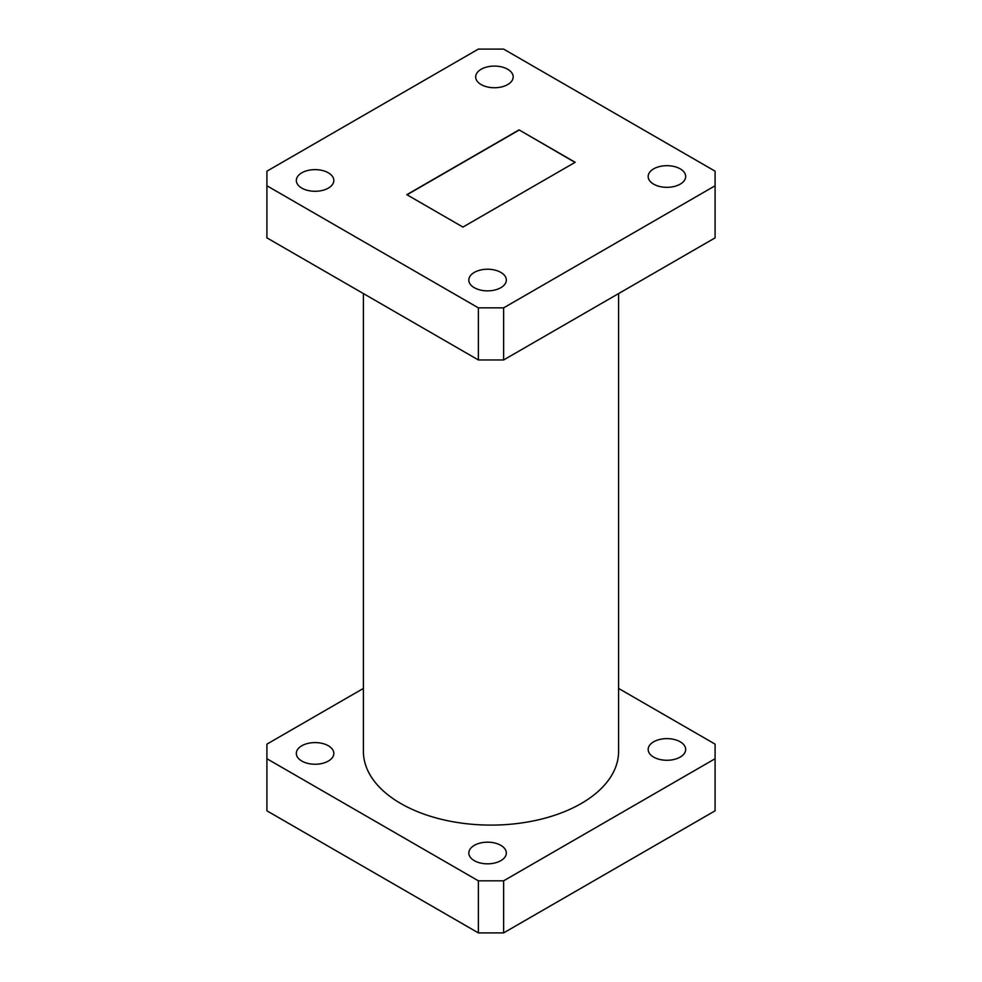 <?xml version="1.0" encoding="UTF-8"?>
<svg xmlns="http://www.w3.org/2000/svg" width="982" height="982" viewBox="0 0 982 982"><rect width="100%" height="100%" fill="white"/><g stroke="black" fill="none" stroke-linecap="round" stroke-linejoin="round"><path stroke-width="1.47" d="M328.344 172.807A18.756 10.827 0 0 0 307.906 170.451A18.756 10.827 0 0 0 296.319 180.455A18.756 10.827 0 0 0 301.818 188.114A18.756 10.827 0 0 0 322.256 190.459A18.756 10.827 0 0 0 333.831 180.455A18.756 10.827 0 0 0 328.344 172.807M507.694 69.256A18.756 10.827 0 0 0 487.256 66.911A18.756 10.827 0 0 0 475.669 76.915A18.756 10.827 0 0 0 481.168 84.575A18.756 10.827 0 0 0 501.606 86.919A18.756 10.827 0 0 0 513.181 76.915A18.756 10.827 0 0 0 507.694 69.256M680.182 168.843A18.756 10.827 0 0 0 659.744 166.498A18.756 10.827 0 0 0 648.169 176.502A18.756 10.827 0 0 0 653.656 184.162A18.756 10.827 0 0 0 674.094 186.506A18.756 10.827 0 0 0 685.682 176.502A18.756 10.827 0 0 0 680.182 168.843M500.832 272.395A18.756 10.827 0 0 0 480.394 270.05A18.756 10.827 0 0 0 468.819 280.054A18.756 10.827 0 0 0 474.306 287.701A18.756 10.827 0 0 0 494.744 290.046A18.756 10.827 0 0 0 506.331 280.054A18.756 10.827 0 0 0 500.832 272.395M363.414 293.581L363.414 751.426A127.586 73.662 0 0 0 400.779 803.522A127.586 73.662 0 0 0 539.83 819.491A127.586 73.662 0 0 0 618.586 751.426L618.586 293.581M328.344 745.755A18.756 10.827 0 0 0 307.906 743.411A18.756 10.827 0 0 0 296.319 753.415A18.756 10.827 0 0 0 301.818 761.062A18.756 10.827 0 0 0 322.256 763.419A18.756 10.827 0 0 0 333.831 753.415A18.756 10.827 0 0 0 328.344 745.755M500.832 845.342A18.756 10.827 0 0 0 480.394 842.998A18.756 10.827 0 0 0 468.819 853.002A18.756 10.827 0 0 0 474.306 860.662A18.756 10.827 0 0 0 494.744 863.006A18.756 10.827 0 0 0 506.331 853.002A18.756 10.827 0 0 0 500.832 845.342M680.182 741.791A18.756 10.827 0 0 0 659.744 739.446A18.756 10.827 0 0 0 648.169 749.45A18.756 10.827 0 0 0 653.656 757.11A18.756 10.827 0 0 0 674.094 759.454A18.756 10.827 0 0 0 685.682 749.45A18.756 10.827 0 0 0 680.182 741.791M363.414 688.419L266.908 744.135L266.908 758.73L478.369 880.817L503.631 880.817L503.631 932.9L715.092 810.813L715.092 744.135L618.586 688.419M266.908 758.73L266.908 810.813L478.369 932.9L478.369 880.817M503.631 880.817L715.092 758.73M503.631 932.9L478.369 932.9M503.631 307.857L503.631 359.952L715.092 237.865L715.092 171.187L503.631 49.1L478.369 49.1L266.908 171.187L266.908 185.77L478.369 307.857L503.631 307.857L715.092 185.77M503.631 359.952L478.369 359.952L478.369 307.857M266.908 185.77L266.908 237.865L478.369 359.952M575.17 162.288L519.061 129.882L406.83 194.681L462.939 227.075L575.17 162.288M574.986 162.386L519.061 129.882M519.061 130.09L407.014 194.78"/></g></svg>
